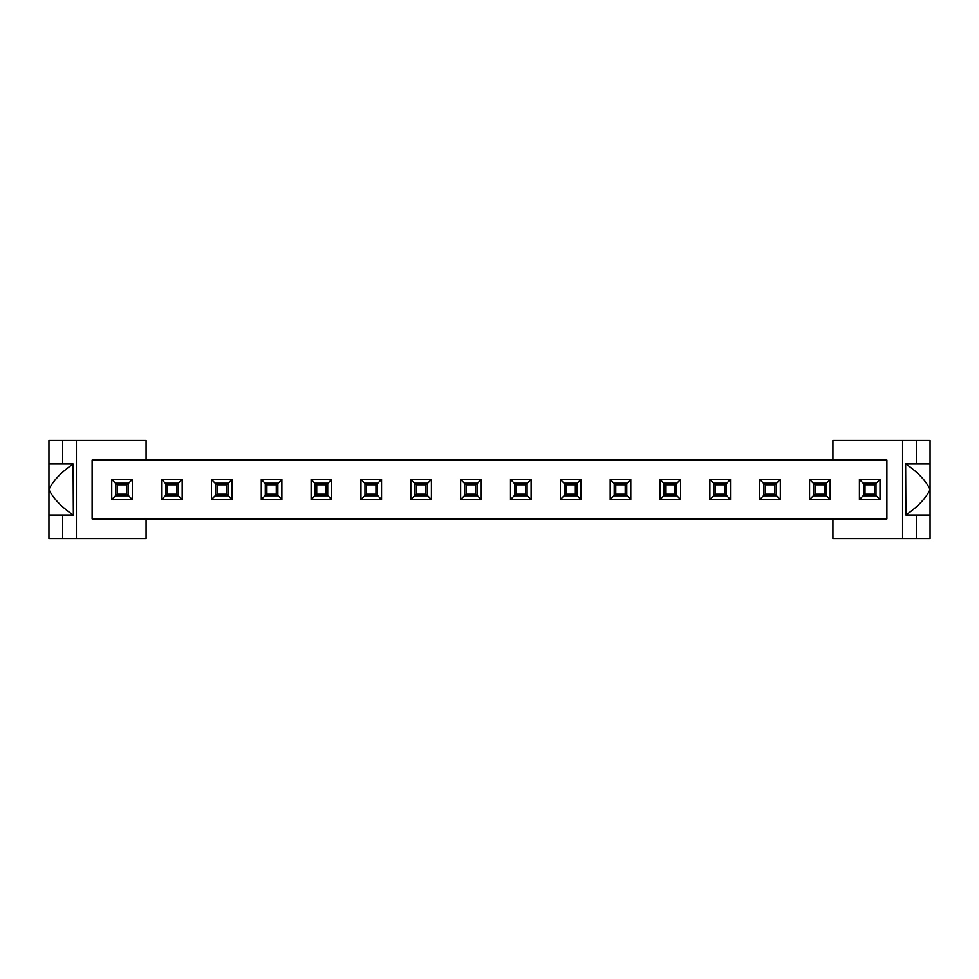 <?xml version="1.0" encoding="UTF-8"?>
<svg xmlns="http://www.w3.org/2000/svg" width="979" height="979" viewBox="0 0 979 979"><rect width="100%" height="100%" fill="white"/><g stroke="black" fill="none" stroke-linecap="round" stroke-linejoin="round"><path stroke-width="1.47" d="M117.333 494.211L117.333 484.789L126.756 484.789L126.756 494.211L117.333 494.211L115.767 495.778L115.767 483.222L128.322 483.222L128.322 495.778L115.767 495.778M126.756 494.211L128.322 495.778M126.756 484.789L128.322 483.222M117.333 484.789L115.767 483.222M167.176 494.211L167.176 484.789L176.599 484.789L176.599 494.211L167.176 494.211L165.61 495.778L165.61 483.222L178.166 483.222L178.166 495.778L165.61 495.778M176.599 494.211L178.166 495.778M176.599 484.789L178.166 483.222M167.176 484.789L165.61 483.222M217.032 494.211L217.032 484.789L226.443 484.789L226.443 494.211L217.032 494.211L215.453 495.778L215.453 483.222L228.021 483.222L228.021 495.778L215.453 495.778M226.443 494.211L228.021 495.778M226.443 484.789L228.021 483.222M217.032 484.789L215.453 483.222M266.875 494.211L266.875 484.789L276.286 484.789L276.286 494.211L266.875 494.211L265.297 495.778L265.297 483.222L277.865 483.222L277.865 495.778L265.297 495.778M276.286 494.211L277.865 495.778M276.286 484.789L277.865 483.222M266.875 484.789L265.297 483.222M316.719 494.211L316.719 484.789L326.129 484.789L326.129 494.211L316.719 494.211L315.14 495.778L315.14 483.222L327.708 483.222L327.708 495.778L315.14 495.778M326.129 494.211L327.708 495.778M326.129 484.789L327.708 483.222M316.719 484.789L315.14 483.222M366.562 494.211L366.562 484.789L375.973 484.789L375.973 494.211L366.562 494.211L364.983 495.778L364.983 483.222L377.551 483.222L377.551 495.778L364.983 495.778M375.973 494.211L377.551 495.778M375.973 484.789L377.551 483.222M366.562 484.789L364.983 483.222M416.405 494.211L416.405 484.789L425.816 484.789L425.816 494.211L416.405 494.211L414.827 495.778L414.827 483.222L427.395 483.222L427.395 495.778L414.827 495.778M425.816 494.211L427.395 495.778M425.816 484.789L427.395 483.222M416.405 484.789L414.827 483.222M466.249 494.211L466.249 484.789L475.659 484.789L475.659 494.211L466.249 494.211L464.67 495.778L464.67 483.222L477.238 483.222L477.238 495.778L464.67 495.778M475.659 494.211L477.238 495.778M475.659 484.789L477.238 483.222M466.249 484.789L464.67 483.222M516.092 494.211L516.092 484.789L525.515 484.789L525.515 494.211L516.092 494.211L514.526 495.778L514.526 483.222L527.081 483.222L527.081 495.778L514.526 495.778M525.515 494.211L527.081 495.778M525.515 484.789L527.081 483.222M516.092 484.789L514.526 483.222M565.935 494.211L565.935 484.789L575.358 484.789L575.358 494.211L565.935 494.211L564.369 495.778L564.369 483.222L576.925 483.222L576.925 495.778L564.369 495.778M575.358 494.211L576.925 495.778M575.358 484.789L576.925 483.222M565.935 484.789L564.369 483.222M615.779 494.211L615.779 484.789L625.202 484.789L625.202 494.211L615.779 494.211L614.212 495.778L614.212 483.222L626.768 483.222L626.768 495.778L614.212 495.778M625.202 494.211L626.768 495.778M625.202 484.789L626.768 483.222M615.779 484.789L614.212 483.222M665.622 494.211L665.622 484.789L675.045 484.789L675.045 494.211L665.622 494.211L664.056 495.778L664.056 483.222L676.611 483.222L676.611 495.778L664.056 495.778M675.045 494.211L676.611 495.778M675.045 484.789L676.611 483.222M665.622 484.789L664.056 483.222M715.465 494.211L715.465 484.789L724.888 484.789L724.888 494.211L715.465 494.211L713.899 495.778L713.899 483.222L726.455 483.222L726.455 495.778L713.899 495.778M724.888 494.211L726.455 495.778M724.888 484.789L726.455 483.222M715.465 484.789L713.899 483.222M765.309 494.211L765.309 484.789L774.732 484.789L774.732 494.211L765.309 494.211L763.742 495.778L763.742 483.222L776.298 483.222L776.298 495.778L763.742 495.778M774.732 494.211L776.298 495.778M774.732 484.789L776.298 483.222M765.309 484.789L763.742 483.222M815.152 494.211L815.152 484.789L824.575 484.789L824.575 494.211L815.152 494.211L813.586 495.778L813.586 483.222L826.141 483.222L826.141 495.778L813.586 495.778M824.575 494.211L826.141 495.778M824.575 484.789L826.141 483.222M815.152 484.789L813.586 483.222M864.995 494.211L864.995 484.789L874.418 484.789L874.418 494.211L864.995 494.211L863.429 495.778L863.429 483.222L875.985 483.222L875.985 495.778L863.429 495.778M874.418 494.211L875.985 495.778M874.418 484.789L875.985 483.222M864.995 484.789L863.429 483.222M902.577 440.44L930.05 440.44L930.05 538.56L832.909 538.56L832.909 518.931L886.876 518.931L886.876 460.069L832.909 460.069L832.909 440.44L902.577 440.44L902.577 538.56M62.68 463.985L62.68 440.44L76.423 440.44L76.423 538.56L62.68 538.56L62.68 515.015M62.68 440.44L48.95 440.44L48.95 515.015L73.376 515.015L73.119 463.985C71.504 465.196 55.191 475.843 48.95 489.5C55.179 503.145 71.516 513.816 73.119 515.015M62.68 538.56L48.95 538.56L48.95 515.015M832.909 518.931L146.091 518.931L146.091 538.56L76.423 538.56M48.95 463.985L73.119 463.985M146.091 518.931L92.124 518.931L92.124 460.069L146.091 460.069L146.091 440.44L76.423 440.44M146.091 460.069L832.909 460.069M875.985 483.418L875.985 495.582M863.429 495.582L863.429 483.418M826.141 483.418L826.141 495.582M813.586 495.582L813.586 483.418M776.298 483.418L776.298 495.582M763.742 495.582L763.742 483.418M726.455 483.418L726.455 495.582M713.899 495.582L713.899 483.418M676.611 483.418L676.611 495.582M664.056 495.582L664.056 483.418M626.768 483.418L626.768 495.582M614.212 495.582L614.212 483.418M576.925 483.418L576.925 495.582M564.369 495.582L564.369 483.418M527.081 483.418L527.081 495.582M514.526 495.582L514.526 483.418M477.238 483.418L477.238 495.582M464.67 495.582L464.67 483.418M427.395 483.418L427.395 495.582M414.827 495.582L414.827 483.418M377.551 483.418L377.551 495.582M364.983 495.582L364.983 483.418M327.708 483.418L327.708 495.582M315.14 495.582L315.14 483.418M277.865 483.418L277.865 495.582M265.297 495.582L265.297 483.418M228.021 483.418L228.021 495.582M215.453 495.582L215.453 483.418M178.166 483.418L178.166 495.582M165.61 495.582L165.61 483.418M128.322 483.418L128.322 495.582M115.767 495.582L115.767 483.418M916.32 440.44L916.32 463.985M930.05 463.985L905.624 463.985L905.881 515.015C907.496 513.804 923.809 503.157 930.05 489.5C923.821 475.855 907.484 465.184 905.881 463.985M930.05 515.015L905.881 515.015M916.32 538.56L916.32 515.015M111.741 479.49L132.349 479.49L132.349 499.51L111.741 499.51L111.741 479.49L115.669 483.418M161.584 479.49L182.192 479.49L182.192 499.51L161.584 499.51L161.584 479.49L165.512 483.418M211.44 479.49L232.035 479.49L232.035 499.51L211.44 499.51L211.44 479.49L215.356 483.418M261.283 479.49L281.879 479.49L281.879 499.51L261.283 499.51L261.283 479.49L265.199 483.418M311.126 479.49L331.722 479.49L331.722 499.51L311.126 499.51L311.126 479.49L315.042 483.418M360.97 479.49L381.565 479.49L381.565 499.51L360.97 499.51L360.97 479.49L364.886 483.418M410.813 479.49L431.409 479.49L431.409 499.51L410.813 499.51L410.813 479.49L414.729 483.418M460.656 479.49L481.264 479.49L481.264 499.51L460.656 499.51L460.656 479.49L464.572 483.418M510.5 479.49L531.107 479.49L531.107 499.51L510.5 499.51L510.5 479.49L514.428 483.418M560.343 479.49L580.951 479.49L580.951 499.51L560.343 499.51L560.343 479.49L564.271 483.418M610.186 479.49L630.794 479.49L630.794 499.51L610.186 499.51L610.186 479.49L614.114 483.418M660.03 479.49L680.638 479.49L680.638 499.51L660.03 499.51L660.03 479.49L663.958 483.418M709.873 479.49L730.481 479.49L730.481 499.51L709.873 499.51L709.873 479.49L713.801 483.418M759.716 479.49L780.324 479.49L780.324 499.51L759.716 499.51L759.716 479.49L763.644 483.418M809.56 479.49L830.168 479.49L830.168 499.51L809.56 499.51L809.56 479.49L813.488 483.418M859.403 479.49L880.011 479.49L880.011 499.51L859.403 499.51L859.403 479.49L863.331 483.418M859.403 499.51L863.331 495.582M880.011 499.51L876.083 495.582M880.011 479.49L876.083 483.418M809.56 499.51L813.488 495.582M830.168 499.51L826.239 495.582M830.168 479.49L826.239 483.418M759.716 499.51L763.644 495.582M780.324 499.51L776.396 495.582M780.324 479.49L776.396 483.418M709.873 499.51L713.801 495.582M730.481 499.51L726.553 495.582M730.481 479.49L726.553 483.418M660.03 499.51L663.958 495.582M680.638 499.51L676.709 495.582M680.638 479.49L676.709 483.418M610.186 499.51L614.114 495.582M630.794 499.51L626.866 495.582M630.794 479.49L626.866 483.418M560.343 499.51L564.271 495.582M580.951 499.51L577.023 495.582M580.951 479.49L577.023 483.418M510.5 499.51L514.428 495.582M531.107 499.51L527.179 495.582M531.107 479.49L527.179 483.418M460.656 499.51L464.572 495.582M481.264 499.51L477.336 495.582M481.264 479.49L477.336 483.418M410.813 499.51L414.729 495.582M431.409 499.51L427.493 495.582M431.409 479.49L427.493 483.418M360.97 499.51L364.886 495.582M381.565 499.51L377.649 495.582M381.565 479.49L377.649 483.418M311.126 499.51L315.042 495.582M331.722 499.51L327.806 495.582M331.722 479.49L327.806 483.418M261.283 499.51L265.199 495.582M281.879 499.51L277.963 495.582M281.879 479.49L277.963 483.418M211.44 499.51L215.356 495.582M232.035 499.51L228.119 495.582M232.035 479.49L228.119 483.418M161.584 499.51L165.512 495.582M182.192 499.51L178.264 495.582M182.192 479.49L178.264 483.418M111.741 499.51L115.669 495.582M132.349 499.51L128.42 495.582M132.349 479.49L128.42 483.418"/></g></svg>
